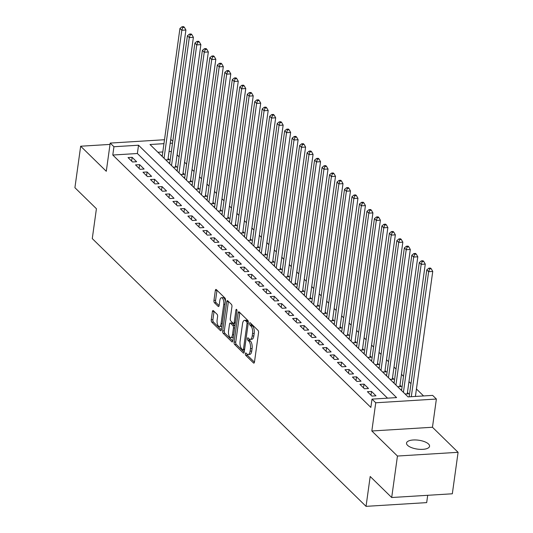 <?xml version="1.0" encoding="UTF-8"?>
<svg xmlns="http://www.w3.org/2000/svg" width="533" height="533" viewBox="0 0 533 533"><rect width="100%" height="100%" fill="white"/><g stroke="black" fill="none" stroke-linecap="round" stroke-linejoin="round"><path stroke-width="0.8" d="M245.36 353.699A1.246 0.533 -93.5 0 0 245.713 355.344L253.515 362.973A1.786 0.76 -93.5 0 0 253.848 363.12A1.786 0.76 -93.5 0 0 254.474 362.06L258.545 332.745A1.786 0.76 -93.5 0 0 258.032 330.4L250.23 322.771A1.246 0.533 -93.5 0 0 249.997 322.665A1.246 0.533 -93.5 0 0 249.564 323.404A1.246 0.533 -93.5 0 0 249.917 325.05L250.93 326.036A5.703 2.438 -93.5 0 1 252.555 333.545L252.216 335.99A5.703 2.438 -93.5 0 1 250.217 339.388A5.703 2.438 -93.5 0 1 249.144 338.901L248.131 337.915A1.246 0.533 -93.5 0 0 247.898 337.809A1.246 0.533 -93.5 0 0 247.459 338.555A1.246 0.533 -93.5 0 0 247.818 340.194L248.824 341.18A5.703 2.438 -93.5 0 1 250.45 348.695L250.11 351.134A5.703 2.438 -93.5 0 1 248.111 354.532A5.703 2.438 -93.5 0 1 247.039 354.045L246.033 353.059A1.246 0.533 -93.5 0 0 245.793 352.953A1.246 0.533 -93.5 0 0 245.36 353.699M246.972 353.985A1.246 0.533 -93.5 0 0 247.352 355.238L254.454 362.187M251.176 323.691A1.246 0.533 -93.5 0 0 251.556 324.95L252.562 325.936L250.93 326.036M249.078 338.835A1.246 0.533 -93.5 0 0 249.457 340.094L250.463 341.08L248.824 341.18M407.558 445.308A11.626 4.491 7.9 0 0 420.191 449.366A11.626 4.491 7.9 0 0 429.558 446.261A11.626 4.491 7.9 0 0 428.532 444.016A11.626 4.491 7.9 0 0 415.9 439.965A11.626 4.491 7.9 0 0 406.532 443.063A11.626 4.491 7.9 0 0 407.558 445.308M213.367 310.666A1.786 0.76 -93.5 0 0 213.033 310.519A1.786 0.76 -93.5 0 0 212.407 311.578L211.268 319.8A1.786 0.76 -93.5 0 0 211.774 322.145L220.435 330.62A1.786 0.76 -93.5 0 0 220.775 330.773A1.786 0.76 -93.5 0 0 221.402 329.714L225.466 300.399A1.786 0.76 -93.5 0 0 224.959 298.047L216.291 289.579A1.786 0.76 -93.5 0 0 215.958 289.426A1.786 0.76 -93.5 0 0 215.332 290.485L213.953 300.419A1.786 0.76 -93.5 0 0 214.466 302.771L218.17 306.395A1.786 0.76 -93.5 0 0 218.51 306.548A1.786 0.76 -93.5 0 0 219.13 305.482L219.816 300.559A4.77 2.039 -93.5 0 1 221.488 297.72A4.77 2.039 -93.5 0 1 223.747 304.396L221.068 323.698A4.77 2.039 -93.5 0 1 219.396 326.536A4.77 2.039 -93.5 0 1 217.138 319.853L217.584 316.642A1.786 0.76 -93.5 0 0 217.078 314.29L213.367 310.666M387.524 398.164L137.374 153.517L112.789 155.03L113.942 146.735L110.204 143.077L164.497 139.733M391.695 497.516L397.451 456.041L458.087 452.31L452.33 493.785L391.695 497.516L370.188 476.489L366.044 506.35L92.276 238.597L96.42 208.736L74.913 187.703L80.67 146.222L106.287 171.28L110.204 143.077M458.087 452.31L432.463 427.253L371.834 430.984L397.451 456.041M371.834 430.984L375.745 402.775L372.007 399.117L396.585 397.605L138.527 145.223L113.942 146.735M112.789 155.03L370.855 407.419L372.007 399.117M234.1 342.133A1.786 0.76 -93.5 0 0 234.607 344.478L243.275 352.953A1.786 0.76 -93.5 0 0 243.608 353.106A1.786 0.76 -93.5 0 0 244.234 352.04L248.298 322.731A1.786 0.76 -93.5 0 0 247.792 320.38L239.13 311.912A1.786 0.76 -93.5 0 0 238.791 311.758A1.786 0.76 -93.5 0 0 238.171 312.818L234.1 342.133L235.739 342.033A1.786 0.76 -93.5 0 0 236.246 344.378L244.214 352.166M231.855 341.786L223.194 333.312A1.786 0.76 -93.5 0 1 222.681 330.966L226.752 301.651A1.786 0.76 -93.5 0 1 227.378 300.592A1.786 0.76 -93.5 0 1 227.711 300.745L231.422 304.37A1.786 0.76 -93.5 0 1 231.928 306.715L230.276 318.607A1.786 0.76 -93.5 0 0 230.789 320.953L233.247 323.358A1.786 0.76 -93.5 0 0 233.581 323.504A1.786 0.76 -93.5 0 0 234.207 322.445L235.926 310.066A1.246 0.533 -93.5 0 1 236.359 309.327A1.246 0.533 -93.5 0 1 236.952 311.072L232.814 340.88A1.786 0.76 -93.5 0 1 232.188 341.939A1.786 0.76 -93.5 0 1 231.855 341.786L232.508 341.746M110.018 144.416L80.67 146.222M165.763 159.933L169.401 159.707L168.088 158.428M173.245 167.249L176.883 167.022L175.57 165.743M180.72 174.564L184.358 174.338L183.052 173.058M188.202 181.88L191.84 181.66L190.534 180.374M195.684 189.195L199.322 188.975L198.01 187.689M203.16 196.51L206.797 196.291L205.491 195.005M210.642 203.826L214.279 203.606L212.973 202.32M218.124 211.141L221.761 210.921L220.449 209.636M225.606 218.457L229.243 218.237L227.931 216.951M233.081 225.772L236.719 225.552L235.413 224.266M240.563 233.088L244.201 232.868L242.895 231.589M248.045 240.403L251.683 240.183L250.37 238.904M255.52 247.718L259.158 247.499L257.852 246.219M263.002 255.034L266.64 254.814L265.334 253.535M270.484 262.349L274.122 262.129L272.809 260.85M277.966 269.665L281.604 269.445L280.291 268.166M285.441 276.98L289.079 276.76L287.773 275.481M292.923 284.296L296.561 284.076L295.249 282.796M300.405 291.611L304.043 291.391L302.731 290.112M307.881 298.926L311.519 298.707L310.213 297.427M315.363 306.248L319 306.022L317.695 304.743M322.845 313.564L326.482 313.337L325.17 312.058M330.327 320.879L333.958 320.653L332.652 319.374M337.802 328.195L341.44 327.968L340.134 326.689M345.284 335.51L348.922 335.284L347.609 334.004M352.766 342.826L356.404 342.599L355.091 341.32M360.241 350.141L363.879 349.915L362.573 348.635M367.723 357.456L371.361 357.23L370.055 355.951M375.205 364.772L378.843 364.545L377.531 363.266M382.687 372.087L386.318 371.861L385.013 370.582M390.163 379.403L393.8 379.176L392.495 377.897M397.645 386.718L401.282 386.492L399.97 385.212M405.127 394.034L408.764 393.807L407.452 392.528M367.404 391.688L371.887 396.079L375.985 395.826L371.501 391.435L367.404 391.688M359.922 384.373L364.412 388.764L368.503 388.51L364.019 384.12L359.922 384.373M352.44 377.058L356.93 381.448L361.028 381.195L356.537 376.804L352.44 377.058M344.958 369.742L349.448 374.133L353.546 373.88L349.055 369.489L344.958 369.742M337.482 362.427L341.966 366.817L346.064 366.564L341.58 362.174L337.482 362.427M330 355.111L334.491 359.502L338.588 359.249L334.098 354.858L330 355.111M322.518 347.796L327.009 352.186L331.106 351.933L326.616 347.543L322.518 347.796M315.043 340.48L319.527 344.871L323.624 344.618L319.14 340.227L315.043 340.48M307.561 333.165L312.052 337.556L316.149 337.302L311.658 332.912L307.561 333.165M300.079 325.85L304.57 330.233L308.667 329.987L304.176 325.596L300.079 325.85M292.604 318.534L297.088 322.918L301.185 322.672L296.694 318.281L292.604 318.534M285.122 311.219L289.606 315.603L293.703 315.356L289.219 310.966L285.122 311.219M277.64 303.903L282.13 308.287L286.228 308.041L281.737 303.65L277.64 303.903M270.158 296.588L274.648 300.972L278.746 300.725L274.255 296.335L270.158 296.588M262.682 289.272L267.166 293.656L271.264 293.41L266.78 289.019L262.682 289.272M255.2 281.957L259.691 286.341L263.788 286.094L259.298 281.704L255.2 281.957M247.718 274.642L252.209 279.026L256.306 278.772L251.816 274.388L247.718 274.642M240.243 267.319L244.727 271.71L248.824 271.457L244.334 267.073L240.243 267.319M232.761 260.004L237.245 264.395L241.342 264.141L236.859 259.758L232.761 260.004M225.279 252.689L229.77 257.079L233.867 256.826L229.377 252.442L225.279 252.689M217.797 245.373L222.288 249.764L226.385 249.511L221.895 245.127L217.797 245.373M210.322 238.058L214.806 242.448L218.903 242.195L214.419 237.811L210.322 238.058M202.84 230.742L207.33 235.133L211.428 234.88L206.937 230.496L202.84 230.742M195.358 223.427L199.848 227.818L203.946 227.564L199.455 223.18L195.358 223.427M187.882 216.112L192.366 220.502L196.464 220.249L191.98 215.858L187.882 216.112M180.401 208.796L184.891 213.187L188.982 212.934L184.498 208.543L180.401 208.796M172.919 201.481L177.409 205.871L181.506 205.618L177.016 201.227L172.919 201.481M165.437 194.165L169.927 198.556L174.024 198.303L169.534 193.912L165.437 194.165M157.961 186.85L162.445 191.24L166.543 190.987L162.059 186.597L157.961 186.85M150.479 179.534L154.97 183.925L159.067 183.672L154.577 179.281L150.479 179.534M142.997 172.219L147.488 176.61L151.585 176.356L147.095 171.966L142.997 172.219M135.522 164.904L140.006 169.294L144.103 169.041L139.619 164.65L135.522 164.904M136.621 161.726L132.137 157.335L128.04 157.588L132.53 161.979L136.621 161.726M423.575 395.946L416.44 388.97M410.996 383.64L408.964 381.655M403.514 376.325L401.482 374.339M396.032 369.009L394 367.024M388.557 361.694L386.518 359.708M381.075 354.378L379.043 352.393M373.593 347.063L371.561 345.078M366.118 339.748L364.079 337.762M358.636 332.432L356.604 330.447M351.154 325.117L349.122 323.131M343.672 317.801L341.64 315.816M336.196 310.486L334.164 308.5M328.714 303.17L326.682 301.185M321.232 295.855L319.2 293.863M313.757 288.54L311.718 286.547M306.275 281.224L304.243 279.232M298.793 273.909L296.761 271.917M291.311 266.593L289.279 264.601M283.836 259.278L281.804 257.286M276.354 251.962L274.322 249.97M268.872 244.647L266.84 242.655M261.397 237.332L259.358 235.339M253.915 230.016L251.882 228.024M246.433 222.701L244.4 220.709M238.951 215.385L236.919 213.393M231.475 208.07L229.443 206.078M223.993 200.754L221.961 198.762M216.511 193.439L214.479 191.447M209.036 186.124L206.997 184.132M201.554 178.808L199.522 176.816M194.072 171.493L192.04 169.501M186.597 164.177L184.558 162.185M179.115 156.862L177.083 154.87M171.373 151.425L169.041 151.565M162.805 151.952L157.908 152.251M401.675 389.576L400.636 389.643M394.193 382.261L393.154 382.328M386.718 374.946L385.679 375.012M379.236 367.63L378.197 367.697M371.754 360.315L370.715 360.381M364.279 352.999L363.233 353.066M356.797 345.684L355.758 345.75M349.315 338.368L348.276 338.435M341.833 331.053L340.794 331.12M334.358 323.738L333.318 323.804M326.876 316.422L325.836 316.489M319.394 309.107L318.354 309.173M311.918 301.791L310.879 301.858M304.436 294.476L303.397 294.542M296.954 287.16L295.915 287.227M289.472 279.845L288.433 279.912M281.997 272.53L280.958 272.596M274.515 265.214L273.476 265.281M267.033 257.899L265.994 257.965M259.558 250.583L258.518 250.65M252.076 243.268L251.036 243.328M244.594 235.952L243.554 236.012M237.112 228.637L236.072 228.697M229.636 221.322L228.597 221.382M222.154 214.006L221.115 214.066M214.672 206.691L213.633 206.751M207.197 199.375L206.158 199.435M199.715 192.06L198.676 192.12M192.233 184.744L191.194 184.804M184.758 177.429L183.712 177.489M177.276 170.114L176.236 170.174M169.794 162.798L168.754 162.858M162.312 155.483L161.272 155.543M366.044 506.35L426.68 502.619L427.693 495.304M170.74 139.353L172.785 141.245M163.957 143.657L150 144.516L408.058 396.898L432.643 395.386L436.38 399.044L375.745 402.775M432.463 427.253L436.38 399.044M172.525 143.13L170.194 143.27M137.374 153.517L138.527 145.223M371.501 391.435L370.975 395.186M364.019 384.12L363.499 387.871M356.537 376.804L356.017 380.555M349.055 369.489L348.535 373.24M341.58 362.174L341.06 365.924M334.098 354.858L333.578 358.609M326.616 347.543L326.096 351.294M319.14 340.227L318.614 343.978M311.658 332.912L311.139 336.663M304.176 325.596L303.657 329.347M296.694 318.281L296.175 322.032M289.219 310.966L288.699 314.717M281.737 303.65L281.217 307.401M274.255 296.335L273.735 300.086M266.78 289.019L266.26 292.77M259.298 281.704L258.778 285.455M251.816 274.388L251.296 278.139M244.334 267.073L243.814 270.824M236.859 259.758L236.339 263.502M229.377 252.442L228.857 256.186M221.895 245.127L221.375 248.871M214.419 237.811L213.9 241.556M206.937 230.496L206.418 234.24M199.455 223.18L198.936 226.925M191.98 215.858L191.454 219.609M184.498 208.543L183.978 212.294M177.016 201.227L176.496 204.978M169.534 193.912L169.014 197.663M162.059 186.597L161.539 190.348M154.577 179.281L154.057 183.032M147.095 171.966L146.575 175.717M139.619 164.65L139.093 168.401M132.137 157.335L131.618 161.086M248.111 354.532L249.75 354.432A5.703 2.438 -93.5 0 0 251.749 351.034L250.11 351.134M250.463 341.08A5.703 2.438 -93.5 0 1 252.089 348.589L251.749 351.034M250.217 339.388L251.856 339.281A5.703 2.438 -93.5 0 0 253.855 335.89L252.216 335.99M252.562 325.936A5.703 2.438 -93.5 0 1 254.194 333.445L253.855 335.89M239.83 312.591A1.786 0.76 -93.5 0 0 239.81 312.718L235.739 342.033M242.781 349.881A1.246 0.533 -93.5 0 0 243.015 349.988A1.246 0.533 -93.5 0 0 243.454 349.248L247.026 323.518A1.246 0.533 -93.5 0 0 246.666 321.872L245.606 320.833A5.703 2.438 -93.5 0 0 244.527 320.346A5.703 2.438 -93.5 0 0 242.528 323.744L240.09 341.333A5.703 2.438 -93.5 0 0 241.716 348.842L242.781 349.881M244.42 349.781A1.246 0.533 -93.5 0 0 244.534 349.868L243.015 349.988M244.527 320.346L246.166 320.246A5.703 2.438 -93.5 0 1 247.245 320.733L248.305 321.772A1.246 0.533 -93.5 0 0 248.305 321.772L246.666 321.872M232.794 341L224.833 333.212L223.194 333.312M228.41 301.425A1.786 0.76 -93.5 0 0 228.391 301.551L224.32 330.866A1.786 0.76 -93.5 0 0 224.833 333.212M233.581 323.504L235.22 323.404A1.786 0.76 -93.5 0 0 235.24 323.404M228.564 330.94A4.77 2.039 -93.5 0 0 230.822 337.622A4.77 2.039 -93.5 0 0 232.495 334.784L233.441 327.982A1.786 0.76 -93.5 0 0 232.928 325.636L230.469 323.231A1.786 0.76 -93.5 0 0 230.136 323.078A1.786 0.76 -93.5 0 0 229.51 324.144L228.564 330.94M230.822 337.622L232.461 337.522A4.77 2.039 -93.5 0 0 233.361 336.929M234.873 326.036A1.786 0.76 -93.5 0 0 234.567 325.536L232.928 325.636M230.136 323.078L231.775 322.978A1.786 0.76 -93.5 0 1 232.108 323.131L234.567 325.536M219.396 326.536L221.035 326.436A4.77 2.039 -93.5 0 0 221.935 325.843M225.346 301.265A4.77 2.039 -93.5 0 0 223.127 297.621L221.488 297.72M216.991 290.258A1.786 0.76 -93.5 0 0 216.971 290.385L215.592 300.319A1.786 0.76 -93.5 0 0 216.105 302.671L219.11 305.609M214.066 311.352A1.786 0.76 -93.5 0 0 214.046 311.479L212.907 319.7A1.786 0.76 -93.5 0 0 213.413 322.045L221.382 329.84M415.407 396.452L432.749 271.424L428.652 271.677L426.786 269.851L409.164 396.832M411.309 396.699L428.652 271.677L429.625 268.899L431.264 268.799L430.511 268.066L428.872 268.166L429.625 268.899M426.786 269.851L428.872 268.166M431.264 268.799L432.749 271.424M407.265 393.9A1.819 0.773 86.5 0 1 407.265 393.854L425.274 264.108L421.177 264.361L419.304 262.536L401.542 390.529M403.414 392.361L421.177 264.361L422.143 261.583L423.782 261.483L423.035 260.75L421.396 260.85L422.143 261.583M419.304 262.536L421.396 260.85M423.782 261.483L425.274 264.108M399.783 386.585A1.819 0.773 86.5 0 1 399.79 386.538L417.792 256.793L413.695 257.046L411.822 255.22L394.067 383.214M395.932 385.046L413.695 257.046L414.661 254.268L416.3 254.168L415.553 253.435L413.914 253.535L414.661 254.268M411.822 255.22L413.914 253.535M416.3 254.168L417.792 256.793M392.301 379.269A1.819 0.773 86.5 0 1 392.308 379.223L410.31 249.477L406.213 249.73L404.347 247.905L386.585 375.898M388.457 377.73L406.213 249.73L407.185 246.952L408.824 246.852L408.071 246.119L406.432 246.219L407.185 246.952M404.347 247.905L406.432 246.219M408.824 246.852L410.31 249.477M384.819 371.954A1.819 0.773 86.5 0 1 384.826 371.907L402.835 242.162L398.737 242.415L396.865 240.59L379.103 368.583M380.975 370.415L398.737 242.415L399.703 239.637L401.342 239.53L400.596 238.804L398.957 238.904L399.703 239.637M396.865 240.59L398.957 238.904M401.342 239.53L402.835 242.162M377.344 364.639A1.819 0.773 86.5 0 1 377.351 364.592L395.353 234.846L391.255 235.1L389.383 233.274L371.621 361.267M373.493 363.1L391.255 235.1L392.221 232.321L393.86 232.215L393.114 231.489L391.475 231.589L392.221 232.321M389.383 233.274L391.475 231.589M393.86 232.215L395.353 234.846M369.862 357.323A1.819 0.773 86.5 0 1 369.869 357.277L387.871 227.531L383.773 227.784L381.908 225.959L364.146 353.952M366.011 355.784L383.773 227.784L384.739 225.006L386.378 224.899L385.632 224.173L383.993 224.273L384.739 225.006M381.908 225.959L383.993 224.273M386.378 224.899L387.871 227.531M362.38 350.008A1.819 0.773 86.5 0 1 362.387 349.961L380.389 220.216L376.298 220.469L374.426 218.637L356.664 346.637M358.536 348.469L376.298 220.469L377.264 217.691L378.903 217.584L378.15 216.858L376.511 216.958L377.264 217.691M374.426 218.637L376.511 216.958M378.903 217.584L380.389 220.216M354.905 342.692A1.819 0.773 86.5 0 1 354.911 342.646L372.913 212.9L368.816 213.153L366.944 211.321L349.182 339.321M351.054 341.153L368.816 213.153L369.782 210.375L371.421 210.269L370.675 209.542L369.036 209.642L369.782 210.375M366.944 211.321L369.036 209.642M371.421 210.269L372.913 212.9M347.423 335.377A1.819 0.773 86.5 0 1 347.429 335.33L365.431 205.585L361.334 205.838L359.462 204.006L341.706 332.006M343.572 333.838L361.334 205.838L362.3 203.06L363.939 202.953L363.193 202.227L361.554 202.327L362.3 203.06M359.462 204.006L361.554 202.327M363.939 202.953L365.431 205.585M339.941 328.061A1.819 0.773 86.5 0 1 339.947 328.015L357.949 198.269L353.852 198.523L351.987 196.69L334.224 324.69M336.096 326.522L353.852 198.523L354.825 195.738L356.464 195.638L355.711 194.911L354.072 195.011L354.825 195.738M351.987 196.69L354.072 195.011M356.464 195.638L357.949 198.269M332.459 320.746A1.819 0.773 86.5 0 1 332.465 320.699L350.474 190.954L346.377 191.207L344.505 189.375L326.742 317.375M328.614 319.2L346.377 191.207L347.343 188.422L348.982 188.322L348.236 187.596L346.597 187.696L347.343 188.422M344.505 189.375L346.597 187.696M348.982 188.322L350.474 190.954M324.983 313.431A1.819 0.773 86.5 0 1 324.99 313.384L342.992 183.638L338.895 183.892L337.023 182.059L319.26 310.059M321.132 311.885L338.895 183.892L339.861 181.107L341.5 181.007L340.754 180.281L339.115 180.381L339.861 181.107M337.023 182.059L339.115 180.381M341.5 181.007L342.992 183.638M317.501 306.115A1.819 0.773 86.5 0 1 317.508 306.069L335.51 176.323L331.413 176.576L329.547 174.744L311.785 302.744M313.651 304.57L331.413 176.576L332.379 173.791L334.018 173.691L333.272 172.959L331.633 173.065L332.379 173.791M329.547 174.744L331.633 173.065M334.018 173.691L335.51 176.323M310.019 298.8A1.819 0.773 86.5 0 1 310.026 298.753L328.028 169.008L323.937 169.261L322.065 167.429L304.303 295.429M306.175 297.254L323.937 169.261L324.903 166.476L326.542 166.376L325.79 165.643L324.151 165.75L324.903 166.476M322.065 167.429L324.151 165.75M326.542 166.376L328.028 169.008M302.544 291.484A1.819 0.773 86.5 0 1 302.551 291.438L320.553 161.692L316.455 161.945L314.583 160.113L296.821 288.113M298.693 289.939L316.455 161.945L317.421 159.16L319.06 159.061L318.314 158.328L316.675 158.434L317.421 159.16M314.583 160.113L316.675 158.434M319.06 159.061L320.553 161.692M295.062 284.169A1.819 0.773 86.5 0 1 295.069 284.122L313.071 154.377L308.973 154.63L307.101 152.798L289.346 280.798M291.211 282.623L308.973 154.63L309.94 151.845L311.578 151.745L310.832 151.012L309.193 151.119L309.94 151.845M307.101 152.798L309.193 151.119M311.578 151.745L313.071 154.377M287.58 276.854A1.819 0.773 86.5 0 1 287.587 276.807L305.589 147.061L301.491 147.315L299.626 145.482L281.864 273.482M283.736 275.308L301.491 147.315L302.464 144.53L304.103 144.43L303.35 143.697L301.711 143.803L302.464 144.53M299.626 145.482L301.711 143.803M304.103 144.43L305.589 147.061M280.105 269.538A1.819 0.773 86.5 0 1 280.105 269.491L298.114 139.746L294.016 139.999L292.144 138.167L274.382 266.167M276.254 267.992L294.016 139.999L294.982 137.214L296.621 137.114L295.875 136.381L294.236 136.481L294.982 137.214M292.144 138.167L294.236 136.481M296.621 137.114L298.114 139.746M272.623 262.223A1.819 0.773 86.5 0 1 272.63 262.176L290.632 132.431L286.534 132.684L284.662 130.852L266.906 258.851M268.772 260.677L286.534 132.684L287.5 129.899L289.139 129.799L288.393 129.066L286.754 129.166L287.5 129.899M284.662 130.852L286.754 129.166M289.139 129.799L290.632 132.431M265.141 254.907A1.819 0.773 86.5 0 1 265.148 254.861L283.15 125.115L279.052 125.368L277.187 123.536L259.424 251.536M261.29 253.362L279.052 125.368L280.018 122.583L281.657 122.483L280.911 121.751L279.272 121.85L280.018 122.583M277.187 123.536L279.272 121.85M281.657 122.483L283.15 125.115M257.659 247.592A1.819 0.773 86.5 0 1 257.666 247.545L275.674 117.8L271.577 118.053L269.705 116.221L251.942 244.221M253.815 246.046L271.577 118.053L272.543 115.268L274.182 115.168L273.429 114.435L271.797 114.535L272.543 115.268M269.705 116.221L271.797 114.535M274.182 115.168L275.674 117.8M250.184 240.276A1.819 0.773 86.5 0 1 250.19 240.23L268.192 110.484L264.095 110.737L262.223 108.905L244.46 236.905M246.333 238.731L264.095 110.737L265.061 107.952L266.7 107.853L265.954 107.12L264.315 107.22L265.061 107.952M262.223 108.905L264.315 107.22M266.7 107.853L268.192 110.484M242.702 232.961A1.819 0.773 86.5 0 1 242.708 232.914L260.71 103.169L256.613 103.422L254.741 101.59L236.985 229.59M238.851 231.415L256.613 103.422L257.579 100.637L259.218 100.537L258.472 99.804L256.833 99.904L257.579 100.637M254.741 101.59L256.833 99.904M259.218 100.537L260.71 103.169M235.22 225.639A1.819 0.773 86.5 0 1 235.226 225.599L253.228 95.853L249.131 96.107L247.265 94.274L229.503 222.274M231.375 224.1L249.131 96.107L250.104 93.322L251.743 93.222L250.99 92.489L249.351 92.589L250.104 93.322M247.265 94.274L249.351 92.589M251.743 93.222L253.228 95.853M227.744 218.323A1.819 0.773 86.5 0 1 227.744 218.283L245.753 88.538L241.656 88.791L239.783 86.959L222.021 214.959M223.893 216.784L241.656 88.791L242.622 86.006L244.261 85.906L243.514 85.173L241.875 85.273L242.622 86.006M239.783 86.959L241.875 85.273M244.261 85.906L245.753 88.538M220.262 211.008A1.819 0.773 86.5 0 1 220.269 210.968L238.271 81.223L234.174 81.476L232.301 79.644L214.546 207.643M216.411 209.469L234.174 81.476L235.14 78.691L236.779 78.591L236.032 77.858L234.393 77.958L235.14 78.691M232.301 79.644L234.393 77.958M236.779 78.591L238.271 81.223M212.78 203.693A1.819 0.773 86.5 0 1 212.787 203.653L230.789 73.907L226.692 74.16L224.826 72.328L207.064 200.328M208.936 202.154L226.692 74.16L227.664 71.375L229.297 71.275L228.55 70.543L226.911 70.642L227.664 71.375M224.826 72.328L226.911 70.642M229.297 71.275L230.789 73.907M205.298 196.377A1.819 0.773 86.5 0 1 205.305 196.337L223.314 66.592L219.216 66.838L217.344 65.013L199.582 193.013M201.454 194.838L219.216 66.838L220.182 64.06L221.821 63.96L221.075 63.227L219.436 63.327L220.182 64.06M217.344 65.013L219.436 63.327M221.821 63.96L223.314 66.592M197.823 189.062A1.819 0.773 86.5 0 1 197.83 189.022L215.832 59.276L211.734 59.523L209.862 57.697L192.1 185.697M193.972 187.523L211.734 59.523L212.7 56.745L214.339 56.645L213.593 55.912L211.954 56.012L212.7 56.745M209.862 57.697L211.954 56.012M214.339 56.645L215.832 59.276M190.341 181.746A1.819 0.773 86.5 0 1 190.348 181.706L208.35 51.961L204.252 52.207L202.387 50.382L184.625 178.382M186.49 180.207L204.252 52.207L205.218 49.429L206.857 49.329L206.111 48.596L204.472 48.696L205.218 49.429M202.387 50.382L204.472 48.696M206.857 49.329L208.35 51.961M182.859 174.431A1.819 0.773 86.5 0 1 182.866 174.391L200.868 44.645L196.77 44.892L194.905 43.066L177.143 171.066M179.015 172.892L196.77 44.892L197.743 42.114L199.382 42.014L198.629 41.281L196.99 41.381L197.743 42.114M194.905 43.066L196.99 41.381M199.382 42.014L200.868 44.645M175.384 167.115A1.819 0.773 86.5 0 1 175.384 167.076L193.392 37.33L189.295 37.577L187.423 35.751L169.661 163.744M171.533 165.576L189.295 37.577L190.261 34.798L191.9 34.698L191.154 33.965L189.515 34.065L190.261 34.798M187.423 35.751L189.515 34.065M191.9 34.698L193.392 37.33M167.902 159.8A1.819 0.773 86.5 0 1 167.908 159.76L185.91 30.015L181.813 30.261L179.941 28.436L162.185 156.429M164.051 158.261L181.813 30.261L182.779 27.483L184.418 27.383L183.672 26.65L182.033 26.75L182.779 27.483M179.941 28.436L182.033 26.75M184.418 27.383L185.91 30.015M247.352 355.238L245.713 355.344M251.556 324.95L249.917 325.05M249.457 340.094L247.818 340.194M252.089 348.589L250.45 348.695M254.194 333.445L252.555 333.545M254.168 362.933L253.515 362.973M239.81 312.718L238.171 312.818M243.921 352.913L243.275 352.953M236.246 344.378L234.607 344.478M244.634 349.175L243.454 349.248M248.198 323.444L247.026 323.518M247.245 320.733L245.606 320.833M224.32 330.866L222.681 330.966M228.391 301.551L226.752 301.651M235.386 322.372L234.207 322.445M236.885 310.013L235.926 310.066M233.674 334.711L232.495 334.784M234.613 327.908L233.441 327.982M232.108 323.131L230.469 323.231M222.241 323.624L221.068 323.698M224.919 304.33L223.747 304.396M218.823 306.355L218.17 306.395M216.105 302.671L214.466 302.771M215.592 300.319L213.953 300.419M216.971 290.385L215.332 290.485M221.088 330.58L220.435 330.62M213.413 322.045L211.774 322.145M212.907 319.7L211.268 319.8M214.046 311.479L212.407 311.578M407.265 393.854L405.08 393.987M399.79 386.538L397.598 386.672M392.308 379.223L390.123 379.356M384.826 371.907L382.641 372.041M377.351 364.592L375.159 364.725M369.869 357.277L367.683 357.41M362.387 349.961L360.201 350.094M354.911 342.646L352.719 342.779M347.429 335.33L345.244 335.464M339.947 328.015L337.762 328.148M332.465 320.699L330.28 320.833M324.99 313.384L322.798 313.517M317.508 306.069L315.323 306.202M310.026 298.753L307.841 298.886M302.551 291.438L300.359 291.571M295.069 284.122L292.884 284.256M287.587 276.807L285.402 276.94M280.105 269.491L277.92 269.625M272.63 262.176L270.438 262.309M265.148 254.861L262.962 254.994M257.666 247.545L255.48 247.678M250.19 240.23L247.998 240.363M242.708 232.914L240.523 233.048M235.226 225.599L233.041 225.732M227.744 218.283L225.559 218.417M220.269 210.968L218.077 211.101M212.787 203.653L210.602 203.786M205.305 196.337L203.12 196.47M197.83 189.022L195.638 189.155M190.348 181.706L188.162 181.84M182.866 174.391L180.68 174.524M175.384 167.076L173.198 167.209M167.908 159.76L165.716 159.893"/></g></svg>
